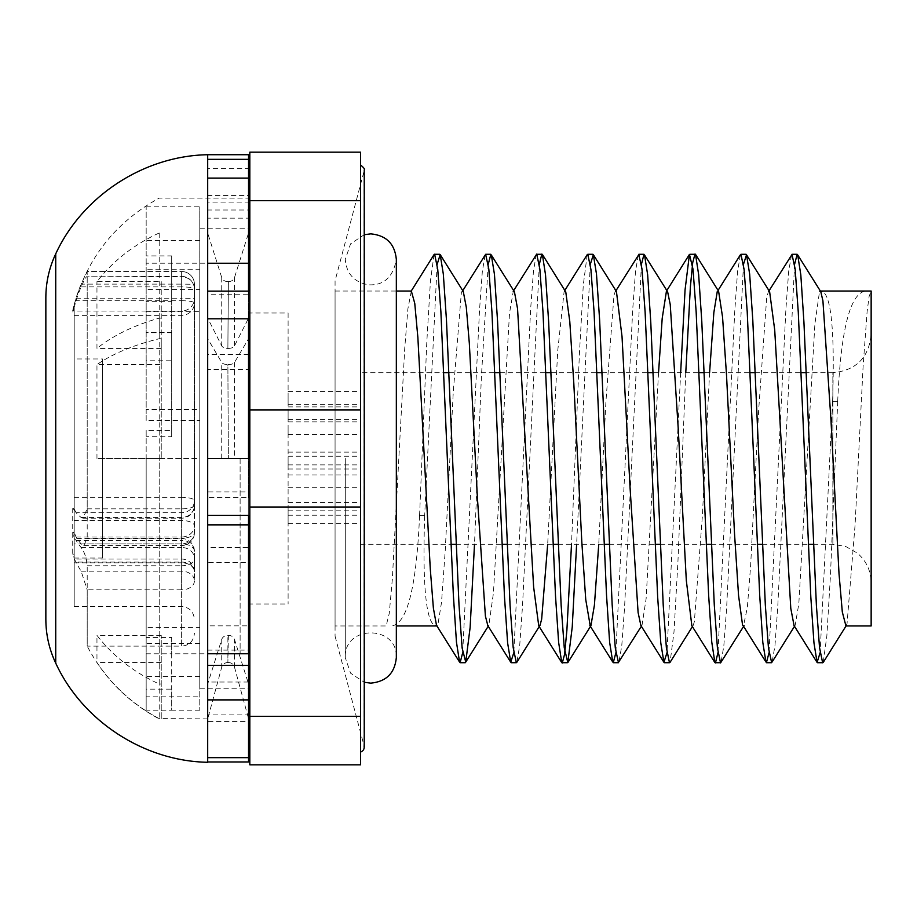 <?xml version="1.0" encoding="UTF-8"?>
<svg xmlns="http://www.w3.org/2000/svg" width="917" height="917" viewBox="0 0 917 917"><rect width="100%" height="100%" fill="white"/><g stroke="black" fill="none" stroke-linecap="round" stroke-linejoin="round"><path stroke-width="0.69" stroke-dasharray="4.58 3.44" d="M194.415 580.908A12.769 8.941 0 0 1 181.658 589.849L181.658 571.176A12.769 9.743 180 0 1 194.415 580.908L194.415 558.476A12.769 10.981 180 0 0 181.658 547.495L181.658 565.766A12.769 7.302 -0 0 0 194.415 558.476L194.415 551.289A12.769 7.359 -0 0 0 181.658 543.919L181.658 540.308A12.769 10.981 0 0 1 194.415 551.289L194.415 571.818A12.769 9.743 -0 0 0 181.658 562.075L181.658 562.82A12.769 8.998 0 0 1 194.415 571.818L194.415 580.908M161.232 364.588L161.232 458.5L161.232 338.751L161.232 364.588L96.961 364.588L96.961 458.5L159.191 458.5L159.191 718.882C127.784 702.044 103.781 677.789 87.207 646.13L87.207 565.766C86.576 558.235 84.547 552.137 81.109 547.495A170.253 86.886 180 0 1 76.042 540.308L74.197 538.52L74.197 606.561L74.197 559.049L76.042 562.075A170.253 109.994 180 0 0 81.109 571.176L87.207 589.849L87.207 646.13L181.658 646.13L181.658 589.849L87.207 589.849M81.109 517.44L181.658 517.44A12.769 12.013 180 0 0 194.415 505.427A12.769 3.427 180 0 1 181.658 508.855L181.658 497.323A12.769 3.347 180 0 1 194.415 500.671A12.769 12.013 0 0 1 181.658 512.683L76.042 512.683A170.253 57.542 -0 0 0 81.109 517.44L82.943 518.197L87.207 508.855L87.184 271.501L181.658 271.547A12.769 12.712 0 0 1 194.415 284.27L194.415 298.346A12.769 12.712 0 0 1 181.658 311.058L181.658 298.197L194.415 298.346L194.415 505.427L194.415 284.27L181.658 284.121L181.658 271.501A12.769 12.769 0 0 1 194.415 284.27M87.207 508.855L181.658 508.855L181.658 271.547L87.207 271.547L81.109 284.121A170.253 170.241 180 0 0 76.042 298.197L74.197 304.57L74.197 508.935L76.042 512.683M74.197 510.54L74.197 508.545L72.73 508.545A170.253 57.542 -0 0 0 74.197 510.54L74.197 508.935M74.197 315.356L181.658 315.356A12.769 12.345 -0 0 0 194.415 303.011A12.769 2.27 180 0 0 181.658 300.742L181.658 536.995A12.769 11.13 -0 0 0 194.415 525.865A12.769 5.342 180 0 0 181.658 520.512L74.197 520.512L74.197 307.298L76.042 300.742A170.253 167.536 180 0 1 81.109 286.883C84.547 279.146 86.576 275.788 87.207 276.796L181.658 276.395L181.658 286.883A12.769 2.27 0 0 1 194.415 289.153L194.415 532.754A12.769 11.13 180 0 1 181.658 543.884L74.197 543.919M74.197 562.82L181.658 562.82L181.658 606.561L181.658 538.176A12.769 5.422 180 0 0 194.415 532.754L194.415 289.153A12.769 12.357 -0 0 0 181.658 276.796L181.658 276.395A12.769 12.769 0 0 1 194.415 289.153M87.207 538.176L181.658 538.176L181.658 276.796L87.207 276.796L87.207 538.176L83.814 545.523L81.109 543.884A170.253 83.355 0 0 1 76.042 536.995L74.197 532.399L74.197 520.512M74.197 530.989L74.197 533.889A170.253 83.355 0 0 1 72.73 530.989L72.73 554.155A170.253 109.994 180 0 0 74.197 557.972L74.197 530.989L72.73 530.989M74.197 306.989L74.197 312.8L72.73 312.8A170.253 167.536 180 0 1 74.197 306.989L74.197 307.298M74.197 554.155L72.73 554.155M74.197 312.8L74.197 310.439L72.73 310.45L72.73 312.8M74.197 310.45L74.197 304.547A170.253 170.241 180 0 0 72.73 310.45L74.197 310.439M74.197 508.545L74.197 534.061L72.73 534.061L72.73 508.545M74.197 534.061L74.197 537.075A170.253 86.886 180 0 1 72.73 534.061M227.886 281.645A6.385 5.525 180 0 1 221.731 277.564L207.689 233.01L207.689 318.142L221.731 345.881A6.385 3.439 -0 0 0 227.886 348.414L228.344 281.645L227.886 348.414M207.689 650.107L207.689 721.576L248.541 721.576L248.541 683.99L234.5 639.436A6.385 5.525 180 0 0 228.344 635.355L227.886 635.355A6.385 5.525 180 0 0 221.731 639.436L207.689 683.99L207.689 761.958L207.689 650.107L248.541 650.107L248.541 547.552L207.689 547.552L207.689 491.948L248.541 491.948L248.541 369.448L207.689 369.448L207.689 195.424L248.541 195.424L248.541 233.01L234.5 277.564A6.385 5.525 180 0 1 228.344 281.645M207.689 210.004L207.689 168.59L207.689 233.01L207.689 210.004L248.541 210.004L248.541 198.118L248.541 202.072L207.689 202.072L207.689 218.154L248.541 218.154L248.541 291.136M228.344 348.414A6.385 3.439 -0 0 0 234.5 345.881L248.541 318.142L248.541 233.01M227.886 458.5L207.689 458.5L207.689 338.751L221.731 362.421A6.385 2.934 180 0 0 227.886 364.588L228.344 458.5L227.886 364.588M228.344 364.588A6.385 2.934 180 0 0 234.5 362.421L248.541 338.751L248.541 458.5L228.344 458.5M248.541 665.41L248.541 714.928L207.689 714.928L207.689 718.882L221.731 667.198A6.385 6.373 0 0 1 227.886 662.51L227.886 635.355M228.344 635.355L227.886 662.51M228.344 662.51A6.385 6.373 0 0 1 234.5 667.198L248.541 718.607L248.541 683.99M161.232 718.607L161.232 635.355L161.232 718.607L159.191 718.607A170.253 170.069 0 0 1 96.961 662.51L96.961 635.355A170.253 147.442 180 0 0 159.191 683.99L161.232 683.99M161.232 281.645L161.232 348.414L161.232 281.645L96.961 281.645A170.253 147.442 180 0 1 159.191 233.01L161.232 233.01M161.232 338.751L159.191 338.751A170.253 78.3 180 0 0 96.961 364.588M159.191 458.5L96.961 458.5M248.541 718.607L248.541 714.928M161.232 662.51L96.961 662.51M161.232 635.355L96.961 635.355M161.232 348.414L96.961 348.414L96.961 281.645M161.232 318.142L159.191 318.142A170.253 91.78 -0 0 0 96.961 348.414M207.689 718.882L159.191 718.607M159.191 683.99L159.191 318.142M248.541 515.388L248.541 625.864L207.689 625.864L207.689 699.889M207.689 458.5L207.689 524.868M207.689 263.236L207.689 318.795M159.191 233.01L159.191 338.751M248.541 318.142L248.541 294.747L207.689 294.747L207.689 354.604L248.541 354.604L248.541 369.448M207.689 491.948L207.689 369.448M248.541 491.948L248.541 497.518L207.689 497.518L207.689 562.396L248.541 562.396L248.541 547.552M248.541 650.107L248.541 682.03L207.689 682.03L207.689 547.552M248.541 338.751L248.541 318.795M248.541 653.764L248.541 625.864M207.689 653.764L207.689 625.864M207.689 757.66L207.689 714.928M248.541 210.004L248.541 168.59L207.689 168.59L207.689 154.721M248.541 218.154L248.541 202.072M207.689 218.154L207.689 178.093M207.689 159.34L207.689 202.072M248.541 168.59L248.541 154.721M248.541 761.958L248.541 721.576M248.541 682.03L248.541 562.396M248.541 497.518L248.541 354.604M248.541 294.747L248.541 195.424M45.85 619.353L45.85 297.647M74.197 532.399L74.197 533.889M74.197 557.972L74.197 559.255M194.415 551.289A12.769 12.769 0 0 0 181.658 538.52L74.197 538.52L74.197 537.075M74.197 358.948L74.197 558.052L74.197 358.948L102.521 358.948L102.521 558.052L102.521 358.948M248.278 458.5L248.278 263.213L248.278 458.5M240.116 458.5L240.116 653.787L240.116 458.5M871.15 334.441L871.15 582.559L871.15 334.441C868.88 357.699 856.111 370.457 832.854 372.726L832.854 544.274L832.854 372.726L806.352 372.726M360.599 372.726L360.599 544.274L360.599 372.726L443.874 372.726M448.986 372.726L494.916 372.726M500.029 372.726L545.993 372.726M551.094 372.726L597.036 372.726M602.148 372.726L648.09 372.726M653.191 372.726L699.155 372.726M704.256 372.726L750.198 372.726M755.31 372.726L801.252 372.726M871.15 625.956L871.15 291.044L822.171 291.044M864.444 291.308C849.623 294.999 840.717 331.599 837.714 401.13M832.613 401.13C834.825 331.862 831.341 295.263 822.171 291.308M837.702 401.371L830.47 575.211L826.847 635.997L823.225 662.418M794.603 264.245L777.742 607.123L774.934 645.889L772.125 661.971M743.481 264.268L726.608 608.395L723.8 646.21L720.991 662.533M685.767 372.726L677.915 562.178L673.995 632.008L670.075 662.315M641.43 264.234L624.557 607.558L621.749 645.992L618.929 662.005M590.307 264.291L576.621 544.274M539.322 264.348L522.507 606.034L519.71 645.43L516.913 662.189M488.245 264.234L481.379 376.99L474.502 544.274M437.157 264.337L424.674 515.629M832.602 401.371L820.13 652.663M791.531 254.915L788.723 270.916L785.903 309.052L769.031 652.766M740.374 254.811L737.566 271.57L734.769 310.966L717.965 652.652M680.655 372.726L666.968 652.709M638.347 254.995L635.538 271.008L632.719 309.442L615.857 652.766M587.212 254.685L583.292 284.992L579.361 354.822L571.52 544.274M536.296 254.468L533.488 270.79L530.668 308.605L513.807 652.732M485.162 255.029L482.353 271.111L479.534 309.877L462.684 652.755M434.062 254.582L430.44 281.003L426.818 341.789L419.573 515.629M794.019 625.348L795.211 625.176L798.822 603.753L814.892 323.965L819.5 291.732L820.795 291.721M845.944 625.956L847.044 623.663L855.08 524.948L863.115 366.307L867.127 311.482L869.144 296.351L871.15 291.044M769.615 291.652L768.446 291.468L766.681 297.819L758.646 410.392L750.599 566.316L747.344 607.513L743.446 626.139M709.586 372.726L702.388 515.87L694.352 621.703L693.16 625.463L691.796 625.279M658.544 372.726L646.13 598.629L642.026 625.211L640.857 625.405M616.442 291.549L615.261 291.411L613.989 295.297L605.954 401.13L598.755 544.274M590.915 625.715L590.284 626.196M565.48 291.331L564.115 291.617L557.731 350.684L547.678 544.274M539.219 626.609L539.998 625.36L538.669 625.279M514.437 291.824L513.211 291.686L509.508 313.247L493.438 593.035L488.841 625.268L487.844 625.635M463.268 291.457L462.065 291.377L461.297 293.337L453.262 392.052L445.226 550.693L441.501 602.526L437.776 625.486L436.824 625.807M424.663 515.87C422.462 585.138 425.935 621.737 435.105 625.692M392.831 625.692C407.652 622.001 416.559 585.401 419.562 515.87M435.105 625.956L396.339 625.956M437.18 625.784L436.492 625.279M411.332 291.044L407.87 308.937L404.764 347.944L392.338 579.246L389.232 613.53L386.126 625.956L335.072 625.956L335.072 291.044L396.339 291.044M335.072 291.044L335.072 625.956M360.599 752.066L360.599 164.934L360.599 752.066M335.072 280.831L335.072 636.169L335.072 280.831L364.072 171.135L364.072 745.865L364.244 169.828M199.78 676.482L146.17 676.482L146.17 627.618L199.78 627.618L199.78 688.243L199.78 458.5L146.17 458.5L199.78 458.5L199.78 710.205L199.78 206.795L199.78 458.5L199.78 420.433L146.17 420.433L146.17 409.44L199.78 409.44M199.78 627.618L199.78 285.749L199.78 311.654L146.17 311.654L146.17 269.231L199.78 269.231M199.78 240.518L146.17 240.518L146.17 289.382L199.78 289.382L199.78 311.654M199.78 289.382L199.78 420.433M146.17 710.205L146.17 653.787L171.697 653.787L171.697 637.453L146.17 637.453L146.17 458.5L146.17 689.148L171.697 689.148L171.697 710.205L146.17 710.205L146.17 696.828L199.78 696.828M199.78 710.205L171.697 710.205L171.697 653.787L248.278 653.787L248.278 263.213L248.278 653.787L240.116 653.787M146.17 676.482L146.17 430.428L171.697 430.428L171.697 332.562L146.17 332.562L146.17 269.231M146.17 240.518L146.17 206.795L146.17 255.912L171.697 255.912L171.697 332.745L146.17 332.745L146.17 409.44M146.17 289.382L146.17 263.213L240.116 263.213M146.17 263.213L146.17 255.912M146.17 332.745L146.17 360.931L171.697 360.931L171.697 301.326L146.17 301.326M146.17 360.931L146.17 420.433M146.17 653.787L146.17 696.828M199.78 643.413L146.17 643.413M146.17 627.618L146.17 430.428M146.17 332.562L146.17 360.782L171.697 360.782L171.697 436.721L146.17 436.721M146.17 360.782L146.17 311.654M171.697 332.562L171.697 360.782M171.697 436.721L171.697 430.428M171.697 301.326L171.697 255.912M171.697 332.745L171.697 360.931M146.17 637.453L146.17 689.148M171.697 637.453L171.697 689.148M360.599 716.315L360.599 764.824L249.814 764.824L249.814 716.315L360.599 716.315L360.599 507.009L249.814 507.009L249.814 716.315M249.814 200.685L249.814 152.176L360.599 152.176L360.599 200.685L249.814 200.685L249.814 409.991L360.599 409.991L360.599 200.685M249.814 507.009L249.814 409.991M249.814 228.757L249.814 688.243L249.814 228.757M360.599 507.009L360.599 409.991M360.599 508.855L360.599 502.47L360.599 508.855M288.11 508.855L288.11 515.239L288.11 508.855M360.599 413.269L360.599 419.654L360.599 413.269M288.11 413.269L288.11 419.654L288.11 413.269M360.599 428.273L360.599 421.889L360.599 428.273M288.11 428.273L288.11 434.658L288.11 428.273M360.599 458.5L360.599 452.115L360.599 458.5M288.11 458.5L288.11 464.885L288.11 458.5M360.599 481.31L360.599 487.695L360.599 481.31M288.11 481.31L288.11 487.695L288.11 481.31M360.599 397.989L360.599 391.605L360.599 397.989M288.11 397.989L288.11 404.374L288.11 397.989M360.599 462.615L360.599 469L360.599 462.615M288.11 462.615L288.11 469L288.11 462.615M360.599 517.177L360.599 523.561L360.599 517.177M288.11 517.177L288.11 523.561L288.11 517.177M288.11 312.995L288.11 604.005L288.11 312.995L248.278 312.995L248.278 604.005L248.278 312.995M199.78 228.757L248.541 228.757M81.109 571.176L181.658 571.176L181.658 562.075L76.042 562.075M87.207 565.766L181.658 565.766L181.658 646.13C189.338 645.442 193.59 641.189 194.415 633.36M76.042 540.308L181.658 540.308L181.658 547.495L81.109 547.495M74.197 497.323L181.658 497.323L181.658 311.058L74.197 311.058M76.042 298.197L181.658 298.197L181.658 284.121L81.109 284.121M76.042 536.995L181.658 536.995L181.658 543.884L81.109 543.884M81.109 286.883L181.658 286.883L181.658 300.742L76.042 300.742M221.731 277.564L221.731 345.881M234.5 345.881L234.5 277.564M221.731 458.5L221.731 362.421M234.5 362.421L234.5 458.5M221.731 639.436L221.731 667.198M234.5 667.198L234.5 639.436M55.731 253.837L55.731 663.163M837.714 401.314L832.613 401.314M419.562 515.686L424.663 515.686M194.415 571.818A12.769 12.769 0 0 0 181.658 559.049L74.197 559.049M74.197 606.561L181.658 606.561C189.338 607.249 193.59 611.501 194.415 619.319M82.943 518.197L181.658 518.197A12.769 12.769 0 0 0 194.415 505.427M83.814 545.523L181.658 545.523A12.769 12.769 0 0 0 194.415 532.754M72.73 310.439C85.27 260.462 114.086 223.026 159.191 198.118L248.541 198.118M74.197 558.052L102.521 558.052M345.285 458.5L345.285 657.615C343.703 624.683 397.921 624.672 396.339 657.615L396.339 259.385C393.175 277.014 383.994 285.496 368.817 284.832C354.375 282.447 346.534 273.965 345.285 259.385L350.569 243.83L364.244 234.718L364.244 682.282L350.569 673.17L345.285 657.615L345.285 458.5M813.402 544.274L832.854 544.274L845.829 546.532L857.269 553.054C866.278 560.826 870.909 570.661 871.15 582.559M360.599 544.274L450.923 544.274M456.024 544.274L501.977 544.274M507.078 544.274L553.02 544.274M558.121 544.274L604.085 544.274M609.197 544.274L655.139 544.274M660.24 544.274L706.182 544.274M711.294 544.274L757.259 544.274M762.359 544.274L808.301 544.274M795.211 625.176L794.5 626.322M744.077 625.646L743.607 626.391M693.16 625.463L692.415 626.643M642.026 625.211L641.35 626.277M488.841 625.268L488.222 626.254M769.054 290.746L768.561 291.549M718.057 290.391L717.335 291.549M615.926 290.723L615.433 291.514M564.861 290.357L564.127 291.526M513.669 290.609L513.096 291.537M819.408 291.675L819.787 291.067M335.072 636.169L364.072 745.865M146.17 206.795L199.78 206.795M288.11 515.239L360.599 515.239M288.11 502.47L360.599 502.47M288.11 419.654L360.599 419.654M288.11 406.896L360.599 406.896M288.11 434.658L360.599 434.658M288.11 421.889L360.599 421.889M288.11 464.885L360.599 464.885M288.11 452.115L360.599 452.115M288.11 487.695L360.599 487.695M288.11 474.937L360.599 474.937M288.11 404.374L360.599 404.374M288.11 391.605L360.599 391.605M288.11 469L360.599 469M288.11 456.23L360.599 456.23M288.11 523.561L360.599 523.561M288.11 510.803L360.599 510.803M248.278 604.005L288.11 604.005M199.78 688.243L248.541 688.243"/><path stroke-width="1.38" d="M207.689 458.5L248.541 458.5L248.541 318.795L207.689 318.795L207.689 653.764L248.541 653.764L248.541 524.868L207.689 524.868M207.689 665.41L248.541 665.41L248.541 699.889L207.689 699.889L207.689 757.66L248.541 757.66L248.541 761.958L207.689 761.958M207.689 515.388L248.541 515.388L248.541 524.868M55.731 253.837L55.731 663.163C49.186 649.293 45.896 634.69 45.85 619.353L45.85 297.647C45.896 282.31 49.186 267.707 55.731 253.837C82.381 195.929 143.958 155.775 207.689 154.721L207.689 159.34L248.541 159.34L248.541 178.093L207.689 178.093L207.689 263.236L248.541 263.236L248.541 291.136L207.689 291.136M207.689 263.236L207.689 318.795M207.689 653.764L207.689 699.889M207.689 757.66L207.689 762.279C143.958 761.225 82.381 721.071 55.731 663.163M207.689 159.34L207.689 178.093M207.689 154.721L248.541 154.721L248.541 159.34M248.541 699.889L248.541 757.66M248.541 178.093L248.541 263.236M443.874 372.726L448.986 372.726M494.916 372.726L500.029 372.726M545.993 372.726L551.094 372.726M597.036 372.726L602.148 372.726M648.09 372.726L653.191 372.726M699.155 372.726L704.256 372.726M750.198 372.726L755.31 372.726M801.252 372.726L806.352 372.726M820.406 291.044L871.15 291.044L871.15 625.956L845.623 625.956M846.311 625.554L823.225 662.418L822.641 662.808L819.523 647.505L816.405 605.587L803.934 322.257L800.816 274.836L797.698 254.915L797.114 254.49L794.603 264.245M794.5 626.322L772.125 661.971L771.598 662.406L768.457 647.952L765.328 604.979L752.8 320.171L749.659 274.08L746.53 254.811L743.481 264.268M744.077 625.646L720.544 662.934L717.415 647.826L714.286 605.002L701.78 321.259L698.651 274.653L695.522 254.376L695.006 253.986L692.702 262.663L690.386 286.757L685.767 372.726M692.415 626.643L670.075 662.315L669.479 662.716L666.361 647.528L663.243 605.564L650.761 322.005L647.643 274.664L644.525 254.983L643.952 254.559L641.43 264.234M641.35 626.277L618.436 662.441L615.296 648.021L612.166 604.865L599.626 319.987L596.486 274.045L593.356 254.697L590.307 264.291M576.621 544.274L572.231 627.102L567.829 662.613L564.253 647.746L561.135 605.174L548.641 321.81L545.523 274.894L542.394 254.456L541.844 254.066L539.322 264.348M539.219 626.609L516.913 662.189L516.317 662.601L513.188 647.574L510.07 605.495L497.587 321.649L494.469 274.492L491.34 255.029L490.79 254.594L488.245 264.234M474.502 544.274L470.123 627.515L465.744 662.085L462.134 648.055L458.993 604.784L446.453 319.93L443.324 274.068L440.183 254.594L437.157 264.337M820.13 652.663L817.093 662.406L813.964 642.932L810.823 597.07L798.283 312.216L795.142 268.945L792.013 254.49L768.561 291.549M769.031 652.766L766.486 662.406L765.936 661.971L762.818 642.508L759.7 595.351L747.206 311.505L744.088 269.426L740.97 254.399L740.374 254.811L718.057 290.391M717.965 652.652L715.443 662.934L714.882 662.544L711.764 642.106L708.635 595.19L696.152 311.826L693.023 269.254L689.446 254.387L685.056 289.898L680.655 372.726M666.968 652.709L663.931 662.303L660.79 642.955L657.661 597.013L645.121 312.135L641.98 268.979L638.851 254.559L615.433 291.514M615.857 652.766L613.324 662.441L612.751 662.017L609.633 642.336L606.515 594.995L594.044 311.436L590.926 269.472L587.808 254.284L587.212 254.685L564.861 290.357M571.52 544.274L566.889 630.243L564.585 654.337L562.27 663.014L561.754 662.624L558.625 642.347L555.496 595.741L542.99 311.998L539.861 269.174L536.732 254.066L513.211 291.354M513.807 652.732L510.746 662.189L507.617 642.92L504.488 596.829L491.948 312.021L488.818 269.048L485.689 254.594L485.162 255.029L462.26 291.514M462.684 652.755L460.162 662.51L459.577 662.085L456.46 642.164L453.342 594.743L440.871 311.413L437.753 269.495L434.635 254.192L434.062 254.582L410.976 291.446M797.698 254.915L820.795 291.721L822.927 300.891L830.962 419.814L839.009 573.606L842.31 612.006L845.944 625.956M794.019 625.348L790.786 608.384L774.716 330.017L769.615 291.652L746.53 254.811M743.446 626.139L742.564 625.085L738.552 595.454L734.528 533.774L726.493 374.64L722.55 317.007L718.607 291.262L717.266 291.537L713.85 312.537L709.586 372.726M691.796 625.279L686.317 580.495L678.282 429.374L670.235 304.49L667.622 291.789L666.361 291.709L662.2 318.371L658.544 372.726M640.857 625.405L638.094 612.51L630.059 487.626L622.024 336.505L616.442 291.549L593.356 254.697M598.755 544.274L594.411 605.174L590.915 625.715L567.829 662.613M590.284 626.196L585.745 599.603L581.837 542.36L573.801 383.226L569.789 321.546L565.766 291.915L542.394 254.456M547.678 544.274L541.66 619.181L539.998 625.36M538.669 625.279L533.625 586.983L517.543 308.616L514.437 291.824L491.34 255.029M487.844 625.635L485.402 616.109L477.367 497.186L469.332 343.394L466.306 307.333L463.268 291.457L440.183 254.594M435.105 625.692L437.18 625.956M396.339 625.956L436.905 625.956M459.577 662.085L436.492 625.279L433.386 608.166L430.279 568.872L417.865 337.456L414.759 303.378L411.332 291.044M822.171 291.308L820.096 291.044M396.339 291.044L411.664 291.044M360.599 752.066C363.419 750.931 364.576 748.868 364.072 745.865M249.814 716.315L249.814 764.824L360.599 764.824L360.599 716.315L249.814 716.315L249.814 507.009L360.599 507.009L360.599 716.315M360.599 200.685L360.599 152.176L249.814 152.176L249.814 200.685L360.599 200.685L360.599 409.991L249.814 409.991L249.814 200.685M249.814 409.991L249.814 507.009M360.599 409.991L360.599 507.009M248.541 228.757L249.814 228.757M364.244 169.828L364.244 747.172L364.244 682.282L370.812 683.142C386.321 681.629 394.826 673.124 396.339 657.615L396.339 259.385C394.826 243.876 386.321 235.371 370.812 233.858L364.244 234.718L364.244 169.828C365.172 169.462 363.957 167.834 360.599 164.934M450.923 544.274L456.024 544.274M501.977 544.274L507.078 544.274M553.02 544.274L558.121 544.274M604.085 544.274L609.197 544.274M655.139 544.274L660.24 544.274M706.182 544.274L711.294 544.274M757.259 544.274L762.359 544.274M808.301 544.274L813.402 544.274M797.114 254.284L792.013 254.284M746.071 254.284L740.97 254.284M695.006 254.284L690.363 254.284M643.952 254.284L638.851 254.284M592.909 254.284L587.808 254.284M541.844 254.284L537.167 254.284M490.79 254.284L485.689 254.284M439.747 254.284L434.635 254.284M822.469 662.716L817.54 662.716M771.598 662.716L766.486 662.716M720.109 662.716L715.443 662.716M669.479 662.716L664.366 662.716M618.436 662.716L613.324 662.716M567.382 662.716L562.27 662.716M516.317 662.716L511.205 662.716M465.274 662.716L460.162 662.716M718.607 291.262L695.522 254.376M667.622 291.789L644.525 254.983M488.222 626.254L465.744 662.085M817.093 662.406L793.973 625.486M765.936 661.971L743.057 625.509M714.882 662.544L691.67 625.463M689.446 254.387L666.361 291.285M663.931 662.303L640.845 625.463M612.751 662.017L589.837 625.486M561.754 662.624L538.531 625.509M510.746 662.189L487.718 625.451M248.541 688.243L249.814 688.243"/></g></svg>
